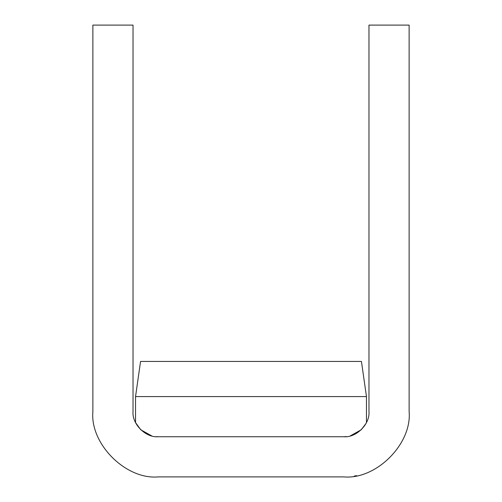 <?xml version="1.0" encoding="UTF-8"?>
<svg xmlns="http://www.w3.org/2000/svg" width="502" height="502" viewBox="0 0 502 502"><rect width="100%" height="100%" fill="white"/><g stroke="black" fill="none" stroke-linecap="round" stroke-linejoin="round"><path stroke-width="0.75" d="M135.54 396.58L366.46 396.58L361.44 361.44L140.56 361.44L135.54 396.58L135.54 422.584L140.717 429.718M346.305 436.621L343.87 436.74C356.288 437.863 370.093 424.058 368.97 411.64L368.97 25.1L409.13 25.1L409.13 411.64C412.048 443.925 376.155 479.818 343.87 476.9C360.285 475.551 360.285 475.551 343.87 476.9L158.13 476.9C141.715 475.551 141.715 475.551 158.13 476.9C141.715 475.551 141.715 475.551 158.13 476.9C125.845 479.818 89.952 443.925 92.87 411.64L92.87 25.1L133.03 25.1L133.03 411.64C131.907 424.058 145.712 437.863 158.13 436.74L156.36 436.677M151.767 435.918L140.817 429.812M366.027 423.437L361.283 429.718M361.176 429.819L350.233 435.918M354.286 476.072L356.546 475.658M343.87 436.74L158.13 436.74M366.46 422.584L366.46 396.58"/></g></svg>
